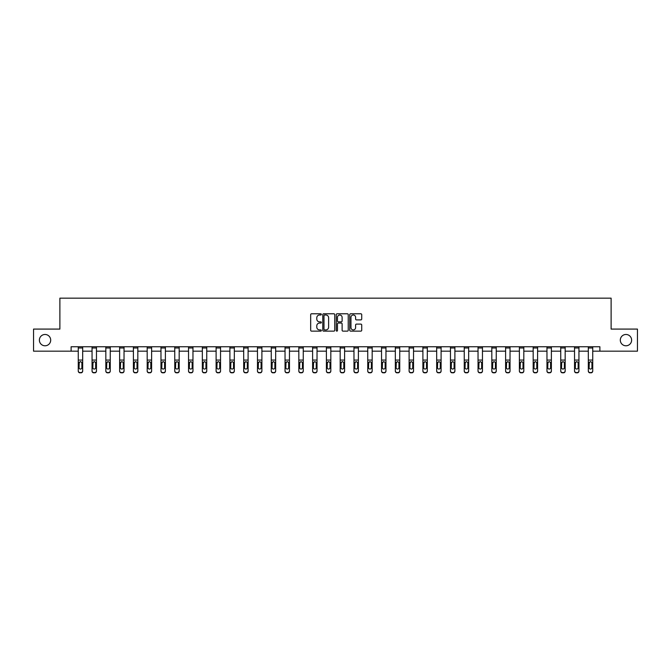 <?xml version="1.0" encoding="UTF-8"?>
<svg xmlns="http://www.w3.org/2000/svg" width="671" height="671" viewBox="0 0 671 671"><rect width="100%" height="100%" fill="white"/><g stroke="black" fill="none" stroke-linecap="round" stroke-linejoin="round"><path stroke-width="1.01" d="M321.359 314.389A0.604 0.604 0 0 0 320.755 313.785L311.537 313.785A0.864 0.864 0 0 0 310.673 314.649L310.673 330.266A0.864 0.864 0 0 0 311.537 331.13L320.755 331.13A0.604 0.604 0 0 0 321.359 330.526A0.604 0.604 0 0 0 320.755 329.914L319.564 329.914A2.776 2.776 0 0 1 316.787 327.138L316.787 325.838A2.776 2.776 0 0 1 319.564 323.061L320.755 323.061A0.604 0.604 0 0 0 321.359 322.457A0.604 0.604 0 0 0 320.755 321.854L319.564 321.854A2.776 2.776 0 0 1 316.787 319.077L316.787 317.777A2.776 2.776 0 0 1 319.564 315.001L320.755 315.001A0.604 0.604 0 0 0 321.359 314.389M620.306 340.13A5.653 5.653 0 0 0 625.959 345.783A5.653 5.653 0 0 0 631.621 340.13A5.653 5.653 0 0 0 625.959 334.477A5.653 5.653 0 0 0 620.306 340.13M39.379 340.13A5.653 5.653 0 0 0 45.041 345.783A5.653 5.653 0 0 0 50.694 340.13A5.653 5.653 0 0 0 45.041 334.477A5.653 5.653 0 0 0 39.379 340.13M360.847 319.899A0.864 0.864 0 0 0 361.719 319.027L361.719 314.649A0.864 0.864 0 0 0 360.847 313.785L350.614 313.785A0.864 0.864 0 0 0 349.75 314.649L349.75 330.266A0.864 0.864 0 0 0 350.614 331.13L360.847 331.13A0.864 0.864 0 0 0 361.719 330.266L361.719 324.974A0.864 0.864 0 0 0 360.847 324.101L356.469 324.101A0.864 0.864 0 0 0 355.605 324.974L355.605 327.599A2.323 2.323 0 0 1 353.281 329.914A2.323 2.323 0 0 1 350.958 327.599L350.958 317.316A2.323 2.323 0 0 1 353.281 315.001A2.323 2.323 0 0 1 355.605 317.316L355.605 319.027A0.864 0.864 0 0 0 356.469 319.899L360.847 319.899M71.109 351.176L33.55 351.176L33.55 329.084L59.887 329.084L59.887 298.159L611.113 298.159L611.113 329.084L637.45 329.084L637.45 351.176L599.891 351.176L599.891 346.756L71.109 346.756L71.109 351.176L78.264 351.176M334.745 314.649A0.864 0.864 0 0 0 333.873 313.785L323.64 313.785A0.864 0.864 0 0 0 322.768 314.649L322.768 330.266A0.864 0.864 0 0 0 323.64 331.13L333.873 331.13A0.864 0.864 0 0 0 334.745 330.266L334.745 314.649M337.127 313.785L347.36 313.785A0.864 0.864 0 0 1 348.232 314.649L348.232 330.266A0.864 0.864 0 0 1 347.36 331.13L342.982 331.13A0.864 0.864 0 0 1 342.118 330.266L342.118 323.934A0.864 0.864 0 0 0 341.245 323.061L338.343 323.061A0.864 0.864 0 0 0 337.471 323.934L337.471 330.526A0.604 0.604 0 0 1 336.867 331.13A0.604 0.604 0 0 1 336.255 330.526L336.255 314.649A0.864 0.864 0 0 1 337.127 313.785M82.684 351.176L92.053 351.176M96.465 351.176L105.833 351.176M110.254 351.176L119.623 351.176M124.034 351.176L133.403 351.176M137.823 351.176L147.192 351.176M151.612 351.176L160.973 351.176M165.393 351.176L174.762 351.176M179.182 351.176L188.543 351.176M192.963 351.176L202.332 351.176M206.752 351.176L216.112 351.176M220.533 351.176L229.901 351.176M234.322 351.176L243.69 351.176M248.102 351.176L257.471 351.176M261.891 351.176L271.26 351.176M275.672 351.176L285.041 351.176M289.461 351.176L298.83 351.176M303.25 351.176L312.611 351.176M317.031 351.176L326.4 351.176M330.82 351.176L340.18 351.176M344.6 351.176L353.969 351.176M358.389 351.176L367.75 351.176M372.17 351.176L381.539 351.176M385.959 351.176L395.328 351.176M399.74 351.176L409.109 351.176M413.529 351.176L422.898 351.176M427.31 351.176L436.678 351.176M441.099 351.176L450.467 351.176M454.888 351.176L464.248 351.176M468.668 351.176L478.037 351.176M482.457 351.176L491.818 351.176M496.238 351.176L505.607 351.176M510.027 351.176L519.388 351.176M523.808 351.176L533.177 351.176M537.597 351.176L546.966 351.176M551.377 351.176L560.746 351.176M565.167 351.176L574.535 351.176M578.947 351.176L588.316 351.176M592.736 351.176L599.891 351.176M324.596 315.001A0.604 0.604 0 0 0 323.984 315.605L323.984 329.31A0.604 0.604 0 0 0 324.596 329.914L325.854 329.914A2.776 2.776 0 0 0 328.622 327.138L328.622 317.777A2.776 2.776 0 0 0 325.854 315.001L324.596 315.001M342.118 317.358A2.323 2.323 0 0 0 339.794 315.043A2.323 2.323 0 0 0 337.471 317.358L337.471 320.981A0.864 0.864 0 0 0 338.343 321.854L341.245 321.854A0.864 0.864 0 0 0 342.118 320.981L342.118 317.358M78.264 346.756L78.264 370.811A1.77 1.753 -0 0 0 80.034 372.564L80.034 372.841A1.77 1.753 180 0 1 78.264 371.088L78.264 371.088A1.77 1.753 180 0 0 80.034 372.841L80.914 372.564A1.77 1.753 -0 0 0 82.684 370.811L82.684 371.088A1.77 1.753 180 0 1 80.914 372.841M82.684 362.625L82.684 371.088M81.887 367.658L81.887 363.003L81.887 367.658A1.417 1.401 180 0 1 80.47 369.058A1.417 1.401 180 0 0 81.887 367.658M79.061 367.934L79.061 367.658A1.417 1.401 180 0 0 80.47 369.058M79.061 367.658L79.212 362.348L80.47 361.585L81.728 362.348L80.47 361.585L79.061 362.894M82.684 346.756L82.684 370.811M80.034 372.564L80.914 372.564M82.684 362.348L81.728 362.348L81.887 363.003M92.053 346.756L92.053 370.811A1.77 1.753 -0 0 0 93.814 372.564L93.814 372.841A1.77 1.753 180 0 1 92.053 371.088L92.053 371.088A1.77 1.753 180 0 0 93.814 372.841L94.703 372.564A1.77 1.753 -0 0 0 96.465 370.811L96.465 371.088A1.77 1.753 180 0 1 94.703 372.841M96.465 362.625L96.465 371.088M95.668 367.658L95.668 363.003L95.668 367.658A1.417 1.401 180 0 1 94.259 369.058A1.417 1.401 180 0 0 95.668 367.658M92.841 367.934L92.841 367.658A1.417 1.401 180 0 0 94.259 369.058M92.841 367.658L93.001 362.348L94.259 361.585L95.517 362.348L94.259 361.585L92.841 362.894M105.833 346.756L105.833 370.811A1.77 1.753 -0 0 0 107.603 372.564L107.603 372.841A1.77 1.753 180 0 1 105.833 371.088L105.833 371.088A1.77 1.753 180 0 0 107.603 372.841L108.484 372.564A1.77 1.753 -0 0 0 110.254 370.811L110.254 371.088A1.77 1.753 180 0 1 108.484 372.841M110.254 362.625L110.254 371.088M109.457 367.658L109.457 363.003L109.457 367.658A1.417 1.401 180 0 1 108.039 369.058A1.417 1.401 180 0 0 109.457 367.658M106.63 367.934L106.63 367.658A1.417 1.401 180 0 0 108.039 369.058M106.63 367.658L106.79 362.348L108.039 361.585L109.298 362.348L108.039 361.585L106.63 362.894M96.465 346.756L96.465 370.811M93.814 372.564L94.703 372.564M96.465 362.348L95.517 362.348L95.668 363.003M110.254 346.756L110.254 370.811M107.603 372.564L108.484 372.564M110.254 362.348L109.298 362.348L109.457 363.003M119.623 346.756L119.623 370.811A1.77 1.753 -0 0 0 121.384 372.564L121.384 372.841A1.77 1.753 180 0 1 119.623 371.088L119.623 371.088A1.77 1.753 180 0 0 121.384 372.841L122.273 372.564A1.77 1.753 -0 0 0 124.034 370.811L124.034 371.088A1.77 1.753 180 0 1 122.273 372.841M124.034 362.625L124.034 371.088M123.246 367.658L123.246 363.003L123.246 367.658A1.417 1.401 180 0 1 121.828 369.058A1.417 1.401 180 0 0 123.246 367.658M120.411 367.934L120.411 367.658A1.417 1.401 180 0 0 121.828 369.058M120.411 367.658L120.57 362.348L121.828 361.585L123.087 362.348L121.828 361.585L120.411 362.894M133.403 346.756L133.403 370.811A1.77 1.753 -0 0 0 135.173 372.564L135.173 372.841A1.77 1.753 180 0 1 133.403 371.088L133.403 371.088A1.77 1.753 180 0 0 135.173 372.841L136.054 372.564A1.77 1.753 -0 0 0 137.823 370.811L137.823 371.088A1.77 1.753 180 0 1 136.054 372.841M137.823 362.625L137.823 371.088M137.027 367.658L137.027 363.003L137.027 367.658A1.417 1.401 180 0 1 135.617 369.058A1.417 1.401 180 0 0 137.027 367.658M134.2 367.934L134.2 367.658A1.417 1.401 180 0 0 135.617 369.058M134.2 367.658L134.359 362.348L135.617 361.585L136.867 362.348L135.617 361.585L134.2 362.894M147.192 346.756L147.192 370.811A1.77 1.753 -0 0 0 148.954 372.564L148.954 372.841A1.77 1.753 180 0 1 147.192 371.088L147.192 371.088A1.77 1.753 180 0 0 148.954 372.841L149.843 372.564A1.77 1.753 -0 0 0 151.612 370.811L151.612 371.088A1.77 1.753 180 0 1 149.843 372.841M151.612 362.625L151.612 371.088M150.816 367.658L150.816 363.003L150.816 367.658A1.417 1.401 180 0 1 149.398 369.058A1.417 1.401 180 0 0 150.816 367.658M147.989 367.934L147.989 367.658A1.417 1.401 180 0 0 149.398 369.058M147.989 367.658L148.14 362.348L149.398 361.585L150.656 362.348L149.398 361.585L147.989 362.894M124.034 346.756L124.034 370.811M121.384 372.564L122.273 372.564M124.034 362.348L123.087 362.348L123.246 363.003M137.823 346.756L137.823 370.811M135.173 372.564L136.054 372.564M137.823 362.348L136.867 362.348L137.027 363.003M151.612 346.756L151.612 370.811M148.954 372.564L149.843 372.564M151.612 362.348L150.656 362.348L150.816 363.003M160.973 346.756L160.973 370.811A1.77 1.753 -0 0 0 162.743 372.564L162.743 372.841A1.77 1.753 180 0 1 160.973 371.088L160.973 371.088A1.77 1.753 180 0 0 162.743 372.841L163.623 372.564A1.77 1.753 -0 0 0 165.393 370.811L165.393 371.088A1.77 1.753 180 0 1 163.623 372.841M165.393 362.625L165.393 371.088M164.596 367.658L164.596 363.003L164.596 367.658A1.417 1.401 180 0 1 163.187 369.058A1.417 1.401 180 0 0 164.596 367.658M161.77 367.934L161.77 367.658A1.417 1.401 180 0 0 163.187 369.058M161.77 367.658L161.929 362.348L163.187 361.585L164.445 362.348L163.187 361.585L161.77 362.894M165.393 346.756L165.393 370.811M162.743 372.564L163.623 372.564M165.393 362.348L164.445 362.348L164.596 363.003M174.762 346.756L174.762 370.811A1.77 1.753 -0 0 0 176.532 372.564L176.532 372.841A1.77 1.753 180 0 1 174.762 371.088L174.762 371.088A1.77 1.753 180 0 0 176.532 372.841L177.412 372.564A1.77 1.753 -0 0 0 179.182 370.811L179.182 371.088A1.77 1.753 180 0 1 177.412 372.841M179.182 362.625L179.182 371.088M178.385 367.658L178.385 363.003L178.385 367.658A1.417 1.401 180 0 1 176.968 369.058A1.417 1.401 180 0 0 178.385 367.658M175.559 367.934L175.559 367.658A1.417 1.401 180 0 0 176.968 369.058M175.559 367.658L175.71 362.348L176.968 361.585L178.226 362.348L176.968 361.585L175.559 362.894M179.182 346.756L179.182 370.811M176.532 372.564L177.412 372.564M179.182 362.348L178.226 362.348L178.385 363.003M188.543 346.756L188.543 370.811A1.77 1.753 -0 0 0 190.312 372.564L190.312 372.841A1.77 1.753 180 0 1 188.543 371.088L188.543 371.088A1.77 1.753 180 0 0 190.312 372.841L191.193 372.564A1.77 1.753 -0 0 0 192.963 370.811L192.963 371.088A1.77 1.753 180 0 1 191.193 372.841M192.963 362.625L192.963 371.088M192.166 367.658L192.166 363.003L192.166 367.658A1.417 1.401 180 0 1 190.757 369.058A1.417 1.401 180 0 0 192.166 367.658M189.339 367.934L189.339 367.658A1.417 1.401 180 0 0 190.757 369.058M189.339 367.658L189.499 362.348L190.757 361.585L192.015 362.348L190.757 361.585L189.339 362.894M192.963 346.756L192.963 370.811M190.312 372.564L191.193 372.564M192.963 362.348L192.015 362.348L192.166 363.003M202.332 346.756L202.332 370.811A1.77 1.753 -0 0 0 204.101 372.564L204.101 372.841A1.77 1.753 180 0 1 202.332 371.088L202.332 371.088A1.77 1.753 180 0 0 204.101 372.841L204.982 372.564A1.77 1.753 -0 0 0 206.752 370.811L206.752 371.088A1.77 1.753 180 0 1 204.982 372.841M206.752 362.625L206.752 371.088M205.955 367.658L205.955 363.003L205.955 367.658A1.417 1.401 180 0 1 204.538 369.058A1.417 1.401 180 0 0 205.955 367.658M203.128 367.934L203.128 367.658A1.417 1.401 180 0 0 204.538 369.058M203.128 367.658L203.279 362.348L204.538 361.585L205.796 362.348L204.538 361.585L203.128 362.894M206.752 346.756L206.752 370.811M204.101 372.564L204.982 372.564M206.752 362.348L205.796 362.348L205.955 363.003M216.112 346.756L216.112 370.811A1.77 1.753 -0 0 0 217.882 372.564L217.882 372.841A1.77 1.753 180 0 1 216.112 371.088L216.112 371.088A1.77 1.753 180 0 0 217.882 372.841L218.771 372.564A1.77 1.753 -0 0 0 220.533 370.811L220.533 371.088A1.77 1.753 180 0 1 218.771 372.841M220.533 362.625L220.533 371.088M219.736 367.658L219.736 363.003L219.736 367.658A1.417 1.401 180 0 1 218.327 369.058A1.417 1.401 180 0 0 219.736 367.658M216.909 367.934L216.909 367.658A1.417 1.401 180 0 0 218.327 369.058M216.909 367.658L217.069 362.348L218.327 361.585L219.585 362.348L218.327 361.585L216.909 362.894M220.533 346.756L220.533 370.811M217.882 372.564L218.771 372.564M220.533 362.348L219.585 362.348L219.736 363.003M229.901 346.756L229.901 370.811A1.77 1.753 -0 0 0 231.671 372.564L231.671 372.841A1.77 1.753 180 0 1 229.901 371.088L229.901 371.088A1.77 1.753 180 0 0 231.671 372.841L232.552 372.564A1.77 1.753 -0 0 0 234.322 370.811L234.322 371.088A1.77 1.753 180 0 1 232.552 372.841M234.322 362.625L234.322 371.088M233.525 367.658L233.525 363.003L233.525 367.658A1.417 1.401 180 0 1 232.107 369.058A1.417 1.401 180 0 0 233.525 367.658M230.698 367.934L230.698 367.658A1.417 1.401 180 0 0 232.107 369.058M230.698 367.658L230.849 362.348L232.107 361.585L233.365 362.348L232.107 361.585L230.698 362.894M234.322 346.756L234.322 370.811M231.671 372.564L232.552 372.564M234.322 362.348L233.365 362.348L233.525 363.003M243.69 346.756L243.69 370.811A1.77 1.753 -0 0 0 245.452 372.564L245.452 372.841A1.77 1.753 180 0 1 243.69 371.088L243.69 371.088A1.77 1.753 180 0 0 245.452 372.841L246.341 372.564A1.77 1.753 -0 0 0 248.102 370.811L248.102 371.088A1.77 1.753 180 0 1 246.341 372.841M248.102 362.625L248.102 371.088M247.314 367.658L247.314 363.003L247.314 367.658A1.417 1.401 180 0 1 245.896 369.058A1.417 1.401 180 0 0 247.314 367.658M244.479 367.934L244.479 367.658A1.417 1.401 180 0 0 245.896 369.058M244.479 367.658L244.638 362.348L245.896 361.585L247.154 362.348L245.896 361.585L244.479 362.894M248.102 346.756L248.102 370.811M245.452 372.564L246.341 372.564M248.102 362.348L247.154 362.348L247.314 363.003M257.471 346.756L257.471 370.811A1.77 1.753 -0 0 0 259.241 372.564L259.241 372.841A1.77 1.753 180 0 1 257.471 371.088L257.471 371.088A1.77 1.753 180 0 0 259.241 372.841L260.122 372.564A1.77 1.753 -0 0 0 261.891 370.811L261.891 371.088A1.77 1.753 180 0 1 260.122 372.841M261.891 362.625L261.891 371.088M261.094 367.658L261.094 363.003L261.094 367.658A1.417 1.401 180 0 1 259.677 369.058A1.417 1.401 180 0 0 261.094 367.658M258.268 367.934L258.268 367.658A1.417 1.401 180 0 0 259.677 369.058M258.268 367.658L258.427 362.348L259.677 361.585L260.935 362.348L259.677 361.585L258.268 362.894M261.891 346.756L261.891 370.811M259.241 372.564L260.122 372.564M261.891 362.348L260.935 362.348L261.094 363.003M271.26 346.756L271.26 370.811A1.77 1.753 -0 0 0 273.022 372.564L273.022 372.841A1.77 1.753 180 0 1 271.26 371.088L271.26 371.088A1.77 1.753 180 0 0 273.022 372.841L273.911 372.564A1.77 1.753 -0 0 0 275.672 370.811L275.672 371.088A1.77 1.753 180 0 1 273.911 372.841M275.672 362.625L275.672 371.088M274.884 367.658L274.884 363.003L274.884 367.658A1.417 1.401 180 0 1 273.466 369.058A1.417 1.401 180 0 0 274.884 367.658M272.049 367.934L272.049 367.658A1.417 1.401 180 0 0 273.466 369.058M272.049 367.658L272.208 362.348L273.466 361.585L274.724 362.348L273.466 361.585L272.049 362.894M275.672 346.756L275.672 370.811M273.022 372.564L273.911 372.564M275.672 362.348L274.724 362.348L274.884 363.003M285.041 346.756L285.041 370.811A1.77 1.753 -0 0 0 286.811 372.564L286.811 372.841A1.77 1.753 180 0 1 285.041 371.088L285.041 371.088A1.77 1.753 180 0 0 286.811 372.841L287.691 372.564A1.77 1.753 -0 0 0 289.461 370.811L289.461 371.088A1.77 1.753 180 0 1 287.691 372.841M289.461 362.625L289.461 371.088M288.664 367.658L288.664 363.003L288.664 367.658A1.417 1.401 180 0 1 287.255 369.058A1.417 1.401 180 0 0 288.664 367.658M285.838 367.934L285.838 367.658A1.417 1.401 180 0 0 287.255 369.058M285.838 367.658L285.997 362.348L287.255 361.585L288.505 362.348L287.255 361.585L285.838 362.894M289.461 346.756L289.461 370.811M286.811 372.564L287.691 372.564M289.461 362.348L288.505 362.348L288.664 363.003M298.83 346.756L298.83 370.811A1.77 1.753 -0 0 0 300.591 372.564L300.591 372.841A1.77 1.753 180 0 1 298.83 371.088L298.83 371.088A1.77 1.753 180 0 0 300.591 372.841L301.48 372.564A1.77 1.753 -0 0 0 303.25 370.811L303.25 371.088A1.77 1.753 180 0 1 301.48 372.841M303.25 362.625L303.25 371.088M302.453 367.658L302.453 363.003L302.453 367.658A1.417 1.401 180 0 1 301.036 369.058A1.417 1.401 180 0 0 302.453 367.658M299.627 367.934L299.627 367.658A1.417 1.401 180 0 0 301.036 369.058M299.627 367.658L299.778 362.348L301.036 361.585L302.294 362.348L301.036 361.585L299.627 362.894M303.25 346.756L303.25 370.811M300.591 372.564L301.48 372.564M303.25 362.348L302.294 362.348L302.453 363.003M312.611 346.756L312.611 370.811A1.77 1.753 -0 0 0 314.38 372.564L314.38 372.841A1.77 1.753 180 0 1 312.611 371.088L312.611 371.088A1.77 1.753 180 0 0 314.38 372.841L315.261 372.564A1.77 1.753 -0 0 0 317.031 370.811L317.031 371.088A1.77 1.753 180 0 1 315.261 372.841M317.031 362.625L317.031 371.088M316.234 367.658L316.234 363.003L316.234 367.658A1.417 1.401 180 0 1 314.825 369.058A1.417 1.401 180 0 0 316.234 367.658M313.407 367.934L313.407 367.658A1.417 1.401 180 0 0 314.825 369.058M313.407 367.658L313.567 362.348L314.825 361.585L316.083 362.348L314.825 361.585L313.407 362.894M317.031 346.756L317.031 370.811M314.38 372.564L315.261 372.564M317.031 362.348L316.083 362.348L316.234 363.003M326.4 346.756L326.4 370.811A1.77 1.753 -0 0 0 328.169 372.564L328.169 372.841A1.77 1.753 180 0 1 326.4 371.088L326.4 371.088A1.77 1.753 180 0 0 328.169 372.841L329.05 372.564A1.77 1.753 -0 0 0 330.82 370.811L330.82 371.088A1.77 1.753 180 0 1 329.05 372.841M330.82 362.625L330.82 371.088M330.023 367.658L330.023 363.003L330.023 367.658A1.417 1.401 180 0 1 328.605 369.058A1.417 1.401 180 0 0 330.023 367.658M327.196 367.934L327.196 367.658A1.417 1.401 180 0 0 328.605 369.058M327.196 367.658L327.347 362.348L328.605 361.585L329.864 362.348L328.605 361.585L327.196 362.894M330.82 346.756L330.82 370.811M328.169 372.564L329.05 372.564M330.82 362.348L329.864 362.348L330.023 363.003M340.18 346.756L340.18 370.811A1.77 1.753 -0 0 0 341.95 372.564L341.95 372.841A1.77 1.753 180 0 1 340.18 371.088L340.18 371.088A1.77 1.753 180 0 0 341.95 372.841L342.831 372.564A1.77 1.753 -0 0 0 344.6 370.811L344.6 371.088A1.77 1.753 180 0 1 342.831 372.841M344.6 362.625L344.6 371.088M343.804 367.658L343.804 363.003L343.804 367.658A1.417 1.401 180 0 1 342.395 369.058A1.417 1.401 180 0 0 343.804 367.658M340.977 367.934L340.977 367.658A1.417 1.401 180 0 0 342.395 369.058M340.977 367.658L341.136 362.348L342.395 361.585L343.653 362.348L342.395 361.585L340.977 362.894M344.6 346.756L344.6 370.811M341.95 372.564L342.831 372.564M344.6 362.348L343.653 362.348L343.804 363.003M353.969 346.756L353.969 370.811A1.77 1.753 -0 0 0 355.739 372.564L355.739 372.841A1.77 1.753 180 0 1 353.969 371.088L353.969 371.088A1.77 1.753 180 0 0 355.739 372.841L356.62 372.564A1.77 1.753 -0 0 0 358.389 370.811L358.389 371.088A1.77 1.753 180 0 1 356.62 372.841M358.389 362.625L358.389 371.088M357.593 367.658L357.593 363.003L357.593 367.658A1.417 1.401 180 0 1 356.175 369.058A1.417 1.401 180 0 0 357.593 367.658M354.766 367.934L354.766 367.658A1.417 1.401 180 0 0 356.175 369.058M354.766 367.658L354.917 362.348L356.175 361.585L357.433 362.348L356.175 361.585L354.766 362.894M358.389 346.756L358.389 370.811M355.739 372.564L356.62 372.564M358.389 362.348L357.433 362.348L357.593 363.003M367.75 346.756L367.75 370.811A1.77 1.753 -0 0 0 369.52 372.564L369.52 372.841A1.77 1.753 180 0 1 367.75 371.088L367.75 371.088A1.77 1.753 180 0 0 369.52 372.841L370.409 372.564A1.77 1.753 -0 0 0 372.17 370.811L372.17 371.088A1.77 1.753 180 0 1 370.409 372.841M372.17 362.625L372.17 371.088M371.373 367.658L371.373 363.003L371.373 367.658A1.417 1.401 180 0 1 369.964 369.058A1.417 1.401 180 0 0 371.373 367.658M368.547 367.934L368.547 367.658A1.417 1.401 180 0 0 369.964 369.058M368.547 367.658L368.706 362.348L369.964 361.585L371.222 362.348L369.964 361.585L368.547 362.894M372.17 346.756L372.17 370.811M369.52 372.564L370.409 372.564M372.17 362.348L371.222 362.348L371.373 363.003M381.539 346.756L381.539 370.811A1.77 1.753 -0 0 0 383.309 372.564L383.309 372.841A1.77 1.753 180 0 1 381.539 371.088L381.539 371.088A1.77 1.753 180 0 0 383.309 372.841L384.189 372.564A1.77 1.753 -0 0 0 385.959 370.811L385.959 371.088A1.77 1.753 180 0 1 384.189 372.841M385.959 362.625L385.959 371.088M385.162 367.658L385.162 363.003L385.162 367.658A1.417 1.401 180 0 1 383.745 369.058A1.417 1.401 180 0 0 385.162 367.658M382.336 367.934L382.336 367.658A1.417 1.401 180 0 0 383.745 369.058M382.336 367.658L382.495 362.348L383.745 361.585L385.003 362.348L383.745 361.585L382.336 362.894M385.959 346.756L385.959 370.811M383.309 372.564L384.189 372.564M385.959 362.348L385.003 362.348L385.162 363.003M395.328 346.756L395.328 370.811A1.77 1.753 -0 0 0 397.089 372.564L397.089 372.841A1.77 1.753 180 0 1 395.328 371.088L395.328 371.088A1.77 1.753 180 0 0 397.089 372.841L397.978 372.564A1.77 1.753 -0 0 0 399.74 370.811L399.74 371.088A1.77 1.753 180 0 1 397.978 372.841M399.74 362.625L399.74 371.088M398.951 367.658L398.951 363.003L398.951 367.658A1.417 1.401 180 0 1 397.534 369.058A1.417 1.401 180 0 0 398.951 367.658M396.116 367.934L396.116 367.658A1.417 1.401 180 0 0 397.534 369.058M396.116 367.658L396.276 362.348L397.534 361.585L398.792 362.348L397.534 361.585L396.116 362.894M399.74 346.756L399.74 370.811M397.089 372.564L397.978 372.564M399.74 362.348L398.792 362.348L398.951 363.003M409.109 346.756L409.109 370.811A1.77 1.753 -0 0 0 410.878 372.564L410.878 372.841A1.77 1.753 180 0 1 409.109 371.088L409.109 371.088A1.77 1.753 180 0 0 410.878 372.841L411.759 372.564A1.77 1.753 -0 0 0 413.529 370.811L413.529 371.088A1.77 1.753 180 0 1 411.759 372.841M413.529 362.625L413.529 371.088M412.732 367.658L412.732 363.003L412.732 367.658A1.417 1.401 180 0 1 411.323 369.058A1.417 1.401 180 0 0 412.732 367.658M409.906 367.934L409.906 367.658A1.417 1.401 180 0 0 411.323 369.058M409.906 367.658L410.065 362.348L411.323 361.585L412.573 362.348L411.323 361.585L409.906 362.894M413.529 346.756L413.529 370.811M410.878 372.564L411.759 372.564M413.529 362.348L412.573 362.348L412.732 363.003M422.898 346.756L422.898 370.811A1.77 1.753 -0 0 0 424.659 372.564L424.659 372.841A1.77 1.753 180 0 1 422.898 371.088L422.898 371.088A1.77 1.753 180 0 0 424.659 372.841L425.548 372.564A1.77 1.753 -0 0 0 427.31 370.811L427.31 371.088A1.77 1.753 180 0 1 425.548 372.841M427.31 362.625L427.31 371.088M426.521 367.658L426.521 363.003L426.521 367.658A1.417 1.401 180 0 1 425.104 369.058A1.417 1.401 180 0 0 426.521 367.658M423.686 367.934L423.686 367.658A1.417 1.401 180 0 0 425.104 369.058M423.686 367.658L423.846 362.348L425.104 361.585L426.362 362.348L425.104 361.585L423.686 362.894M427.31 346.756L427.31 370.811M424.659 372.564L425.548 372.564M427.31 362.348L426.362 362.348L426.521 363.003M436.678 346.756L436.678 370.811A1.77 1.753 -0 0 0 438.448 372.564L438.448 372.841A1.77 1.753 180 0 1 436.678 371.088L436.678 371.088A1.77 1.753 180 0 0 438.448 372.841L439.329 372.564A1.77 1.753 -0 0 0 441.099 370.811L441.099 371.088A1.77 1.753 180 0 1 439.329 372.841M441.099 362.625L441.099 371.088M440.302 367.658L440.302 363.003L440.302 367.658A1.417 1.401 180 0 1 438.893 369.058A1.417 1.401 180 0 0 440.302 367.658M437.475 367.934L437.475 367.658A1.417 1.401 180 0 0 438.893 369.058M437.475 367.658L437.635 362.348L438.893 361.585L440.151 362.348L438.893 361.585L437.475 362.894M441.099 346.756L441.099 370.811M438.448 372.564L439.329 372.564M441.099 362.348L440.151 362.348L440.302 363.003M450.467 346.756L450.467 370.811A1.77 1.753 -0 0 0 452.229 372.564L452.229 372.841A1.77 1.753 180 0 1 450.467 371.088L450.467 371.088A1.77 1.753 180 0 0 452.229 372.841L453.118 372.564A1.77 1.753 -0 0 0 454.888 370.811L454.888 371.088A1.77 1.753 180 0 1 453.118 372.841M454.888 362.625L454.888 371.088M454.091 367.658L454.091 363.003L454.091 367.658A1.417 1.401 180 0 1 452.673 369.058A1.417 1.401 180 0 0 454.091 367.658M451.264 367.934L451.264 367.658A1.417 1.401 180 0 0 452.673 369.058M451.264 367.658L451.415 362.348L452.673 361.585L453.932 362.348L452.673 361.585L451.264 362.894M454.888 346.756L454.888 370.811M452.229 372.564L453.118 372.564M454.888 362.348L453.932 362.348L454.091 363.003M464.248 346.756L464.248 370.811A1.77 1.753 -0 0 0 466.018 372.564L466.018 372.841A1.77 1.753 180 0 1 464.248 371.088L464.248 371.088A1.77 1.753 180 0 0 466.018 372.841L466.899 372.564A1.77 1.753 -0 0 0 468.668 370.811L468.668 371.088A1.77 1.753 180 0 1 466.899 372.841M468.668 362.625L468.668 371.088M467.872 367.658L467.872 363.003L467.872 367.658A1.417 1.401 180 0 1 466.462 369.058A1.417 1.401 180 0 0 467.872 367.658M465.045 367.934L465.045 367.658A1.417 1.401 180 0 0 466.462 369.058M465.045 367.658L465.204 362.348L466.462 361.585L467.721 362.348L466.462 361.585L465.045 362.894M468.668 346.756L468.668 370.811M466.018 372.564L466.899 372.564M468.668 362.348L467.721 362.348L467.872 363.003M478.037 346.756L478.037 370.811A1.77 1.753 -0 0 0 479.807 372.564L479.807 372.841A1.77 1.753 180 0 1 478.037 371.088L478.037 371.088A1.77 1.753 180 0 0 479.807 372.841L480.688 372.564A1.77 1.753 -0 0 0 482.457 370.811L482.457 371.088A1.77 1.753 180 0 1 480.688 372.841M482.457 362.625L482.457 371.088M481.661 367.658L481.661 363.003L481.661 367.658A1.417 1.401 180 0 1 480.243 369.058A1.417 1.401 180 0 0 481.661 367.658M478.834 367.934L478.834 367.658A1.417 1.401 180 0 0 480.243 369.058M478.834 367.658L478.985 362.348L480.243 361.585L481.501 362.348L480.243 361.585L478.834 362.894M482.457 346.756L482.457 370.811M479.807 372.564L480.688 372.564M482.457 362.348L481.501 362.348L481.661 363.003M491.818 346.756L491.818 370.811A1.77 1.753 -0 0 0 493.588 372.564L493.588 372.841A1.77 1.753 180 0 1 491.818 371.088L491.818 371.088A1.77 1.753 180 0 0 493.588 372.841L494.468 372.564A1.77 1.753 -0 0 0 496.238 370.811L496.238 371.088A1.77 1.753 180 0 1 494.468 372.841M496.238 362.625L496.238 371.088M495.441 367.658L495.441 363.003L495.441 367.658A1.417 1.401 180 0 1 494.032 369.058A1.417 1.401 180 0 0 495.441 367.658M492.615 367.934L492.615 367.658A1.417 1.401 180 0 0 494.032 369.058M492.615 367.658L492.774 362.348L494.032 361.585L495.29 362.348L494.032 361.585L492.615 362.894M496.238 346.756L496.238 370.811M493.588 372.564L494.468 372.564M496.238 362.348L495.29 362.348L495.441 363.003M505.607 346.756L505.607 370.811A1.77 1.753 -0 0 0 507.377 372.564L507.377 372.841A1.77 1.753 180 0 1 505.607 371.088L505.607 371.088A1.77 1.753 180 0 0 507.377 372.841L508.257 372.564A1.77 1.753 -0 0 0 510.027 370.811L510.027 371.088A1.77 1.753 180 0 1 508.257 372.841M510.027 362.625L510.027 371.088M509.23 367.658L509.23 363.003L509.23 367.658A1.417 1.401 180 0 1 507.813 369.058A1.417 1.401 180 0 0 509.23 367.658M506.404 367.934L506.404 367.658A1.417 1.401 180 0 0 507.813 369.058M506.404 367.658L506.555 362.348L507.813 361.585L509.071 362.348L507.813 361.585L506.404 362.894M510.027 346.756L510.027 370.811M507.377 372.564L508.257 372.564M510.027 362.348L509.071 362.348L509.23 363.003M519.388 346.756L519.388 370.811A1.77 1.753 -0 0 0 521.157 372.564L521.157 372.841A1.77 1.753 180 0 1 519.388 371.088L519.388 371.088A1.77 1.753 180 0 0 521.157 372.841L522.046 372.564A1.77 1.753 -0 0 0 523.808 370.811L523.808 371.088A1.77 1.753 180 0 1 522.046 372.841M523.808 362.625L523.808 371.088M523.011 367.658L523.011 363.003L523.011 367.658A1.417 1.401 180 0 1 521.602 369.058A1.417 1.401 180 0 0 523.011 367.658M520.184 367.934L520.184 367.658A1.417 1.401 180 0 0 521.602 369.058M520.184 367.658L520.344 362.348L521.602 361.585L522.86 362.348L521.602 361.585L520.184 362.894M523.808 346.756L523.808 370.811M521.157 372.564L522.046 372.564M523.808 362.348L522.86 362.348L523.011 363.003M533.177 346.756L533.177 370.811A1.77 1.753 -0 0 0 534.946 372.564L534.946 372.841A1.77 1.753 180 0 1 533.177 371.088L533.177 371.088A1.77 1.753 180 0 0 534.946 372.841L535.827 372.564A1.77 1.753 -0 0 0 537.597 370.811L537.597 371.088A1.77 1.753 180 0 1 535.827 372.841M537.597 362.625L537.597 371.088M536.8 367.658L536.8 363.003L536.8 367.658A1.417 1.401 180 0 1 535.383 369.058A1.417 1.401 180 0 0 536.8 367.658M533.973 367.934L533.973 367.658A1.417 1.401 180 0 0 535.383 369.058M533.973 367.658L534.133 362.348L535.383 361.585L536.641 362.348L535.383 361.585L533.973 362.894M537.597 346.756L537.597 370.811M534.946 372.564L535.827 372.564M537.597 362.348L536.641 362.348L536.8 363.003M546.966 346.756L546.966 370.811A1.77 1.753 -0 0 0 548.727 372.564L548.727 372.841A1.77 1.753 180 0 1 546.966 371.088L546.966 371.088A1.77 1.753 180 0 0 548.727 372.841L549.616 372.564A1.77 1.753 -0 0 0 551.377 370.811L551.377 371.088A1.77 1.753 180 0 1 549.616 372.841M551.377 362.625L551.377 371.088M550.589 367.658L550.589 363.003L550.589 367.658A1.417 1.401 180 0 1 549.172 369.058A1.417 1.401 180 0 0 550.589 367.658M547.754 367.934L547.754 367.658A1.417 1.401 180 0 0 549.172 369.058M547.754 367.658L547.913 362.348L549.172 361.585L550.43 362.348L549.172 361.585L547.754 362.894M551.377 346.756L551.377 370.811M548.727 372.564L549.616 372.564M551.377 362.348L550.43 362.348L550.589 363.003M560.746 346.756L560.746 370.811A1.77 1.753 -0 0 0 562.516 372.564L562.516 372.841A1.77 1.753 180 0 1 560.746 371.088L560.746 371.088A1.77 1.753 180 0 0 562.516 372.841L563.397 372.564A1.77 1.753 -0 0 0 565.167 370.811L565.167 371.088A1.77 1.753 180 0 1 563.397 372.841M565.167 362.625L565.167 371.088M564.37 367.658L564.37 363.003L564.37 367.658A1.417 1.401 180 0 1 562.961 369.058A1.417 1.401 180 0 0 564.37 367.658M561.543 367.934L561.543 367.658A1.417 1.401 180 0 0 562.961 369.058M561.543 367.658L561.702 362.348L562.961 361.585L564.21 362.348L562.961 361.585L561.543 362.894M565.167 346.756L565.167 370.811M562.516 372.564L563.397 372.564M565.167 362.348L564.21 362.348L564.37 363.003M574.535 346.756L574.535 370.811A1.77 1.753 -0 0 0 576.297 372.564L576.297 372.841A1.77 1.753 180 0 1 574.535 371.088L574.535 371.088A1.77 1.753 180 0 0 576.297 372.841L577.186 372.564A1.77 1.753 -0 0 0 578.947 370.811L578.947 371.088A1.77 1.753 180 0 1 577.186 372.841M578.947 362.625L578.947 371.088M578.159 367.658L578.159 363.003L578.159 367.658A1.417 1.401 180 0 1 576.741 369.058A1.417 1.401 180 0 0 578.159 367.658M575.332 367.934L575.332 367.658A1.417 1.401 180 0 0 576.741 369.058M575.332 367.658L575.483 362.348L576.741 361.585L577.999 362.348L576.741 361.585L575.332 362.894M578.947 346.756L578.947 370.811M576.297 372.564L577.186 372.564M578.947 362.348L577.999 362.348L578.159 363.003M588.316 346.756L588.316 370.811A1.77 1.753 -0 0 0 590.086 372.564L590.086 372.841A1.77 1.753 180 0 1 588.316 371.088L588.316 371.088A1.77 1.753 180 0 0 590.086 372.841L590.966 372.564A1.77 1.753 -0 0 0 592.736 370.811L592.736 371.088A1.77 1.753 180 0 1 590.966 372.841M592.736 362.625L592.736 371.088M591.939 367.658L591.939 363.003L591.939 367.658A1.417 1.401 180 0 1 590.53 369.058A1.417 1.401 180 0 0 591.939 367.658M589.113 367.934L589.113 367.658A1.417 1.401 180 0 0 590.53 369.058M589.113 367.658L589.272 362.348L590.53 361.585L591.788 362.348L590.53 361.585L589.113 362.894M592.736 346.756L592.736 370.811M590.086 372.564L590.966 372.564M592.736 362.348L591.788 362.348L591.939 363.003M78.264 346.773L82.684 346.773M78.264 362.348L79.212 362.348M78.264 360.067L82.684 360.067M78.264 347.989L82.684 347.989M92.053 346.773L96.465 346.773M92.053 362.348L93.001 362.348M92.053 360.067L96.465 360.067M92.053 347.989L96.465 347.989M105.833 346.773L110.254 346.773M105.833 362.348L106.79 362.348M105.833 360.067L110.254 360.067M105.833 347.989L110.254 347.989M119.623 346.773L124.034 346.773M119.623 362.348L120.57 362.348M119.623 360.067L124.034 360.067M119.623 347.989L124.034 347.989M133.403 346.773L137.823 346.773M133.403 362.348L134.359 362.348M133.403 360.067L137.823 360.067M133.403 347.989L137.823 347.989M147.192 346.773L151.612 346.773M147.192 362.348L148.14 362.348M147.192 360.067L151.612 360.067M147.192 347.989L151.612 347.989M160.973 346.773L165.393 346.773M160.973 362.348L161.929 362.348M160.973 360.067L165.393 360.067M160.973 347.989L165.393 347.989M174.762 346.773L179.182 346.773M174.762 362.348L175.71 362.348M174.762 360.067L179.182 360.067M174.762 347.989L179.182 347.989M188.543 346.773L192.963 346.773M188.543 362.348L189.499 362.348M188.543 360.067L192.963 360.067M188.543 347.989L192.963 347.989M202.332 346.773L206.752 346.773M202.332 362.348L203.279 362.348M202.332 360.067L206.752 360.067M202.332 347.989L206.752 347.989M216.112 346.773L220.533 346.773M216.112 362.348L217.069 362.348M216.112 360.067L220.533 360.067M216.112 347.989L220.533 347.989M229.901 346.773L234.322 346.773M229.901 362.348L230.849 362.348M229.901 360.067L234.322 360.067M229.901 347.989L234.322 347.989M243.69 346.773L248.102 346.773M243.69 362.348L244.638 362.348M243.69 360.067L248.102 360.067M243.69 347.989L248.102 347.989M257.471 346.773L261.891 346.773M257.471 362.348L258.427 362.348M257.471 360.067L261.891 360.067M257.471 347.989L261.891 347.989M271.26 346.773L275.672 346.773M271.26 362.348L272.208 362.348M271.26 360.067L275.672 360.067M271.26 347.989L275.672 347.989M285.041 346.773L289.461 346.773M285.041 362.348L285.997 362.348M285.041 360.067L289.461 360.067M285.041 347.989L289.461 347.989M298.83 346.773L303.25 346.773M298.83 362.348L299.778 362.348M298.83 360.067L303.25 360.067M298.83 347.989L303.25 347.989M312.611 346.773L317.031 346.773M312.611 362.348L313.567 362.348M312.611 360.067L317.031 360.067M312.611 347.989L317.031 347.989M326.4 346.773L330.82 346.773M326.4 362.348L327.347 362.348M326.4 360.067L330.82 360.067M326.4 347.989L330.82 347.989M340.18 346.773L344.6 346.773M340.18 362.348L341.136 362.348M340.18 360.067L344.6 360.067M340.18 347.989L344.6 347.989M353.969 346.773L358.389 346.773M353.969 362.348L354.917 362.348M353.969 360.067L358.389 360.067M353.969 347.989L358.389 347.989M367.75 346.773L372.17 346.773M367.75 362.348L368.706 362.348M367.75 360.067L372.17 360.067M367.75 347.989L372.17 347.989M381.539 346.773L385.959 346.773M381.539 362.348L382.495 362.348M381.539 360.067L385.959 360.067M381.539 347.989L385.959 347.989M395.328 346.773L399.74 346.773M395.328 362.348L396.276 362.348M395.328 360.067L399.74 360.067M395.328 347.989L399.74 347.989M409.109 346.773L413.529 346.773M409.109 362.348L410.065 362.348M409.109 360.067L413.529 360.067M409.109 347.989L413.529 347.989M422.898 346.773L427.31 346.773M422.898 362.348L423.846 362.348M422.898 360.067L427.31 360.067M422.898 347.989L427.31 347.989M436.678 346.773L441.099 346.773M436.678 362.348L437.635 362.348M436.678 360.067L441.099 360.067M436.678 347.989L441.099 347.989M450.467 346.773L454.888 346.773M450.467 362.348L451.415 362.348M450.467 360.067L454.888 360.067M450.467 347.989L454.888 347.989M464.248 346.773L468.668 346.773M464.248 362.348L465.204 362.348M464.248 360.067L468.668 360.067M464.248 347.989L468.668 347.989M478.037 346.773L482.457 346.773M478.037 362.348L478.985 362.348M478.037 360.067L482.457 360.067M478.037 347.989L482.457 347.989M491.818 346.773L496.238 346.773M491.818 362.348L492.774 362.348M491.818 360.067L496.238 360.067M491.818 347.989L496.238 347.989M505.607 346.773L510.027 346.773M505.607 362.348L506.555 362.348M505.607 360.067L510.027 360.067M505.607 347.989L510.027 347.989M519.388 346.773L523.808 346.773M519.388 362.348L520.344 362.348M519.388 360.067L523.808 360.067M519.388 347.989L523.808 347.989M533.177 346.773L537.597 346.773M533.177 362.348L534.133 362.348M533.177 360.067L537.597 360.067M533.177 347.989L537.597 347.989M546.966 346.773L551.377 346.773M546.966 362.348L547.913 362.348M546.966 360.067L551.377 360.067M546.966 347.989L551.377 347.989M560.746 346.773L565.167 346.773M560.746 362.348L561.702 362.348M560.746 360.067L565.167 360.067M560.746 347.989L565.167 347.989M574.535 346.773L578.947 346.773M574.535 362.348L575.483 362.348M574.535 360.067L578.947 360.067M574.535 347.989L578.947 347.989M588.316 346.773L592.736 346.773M588.316 362.348L589.272 362.348M588.316 360.067L592.736 360.067M588.316 347.989L592.736 347.989"/></g></svg>

